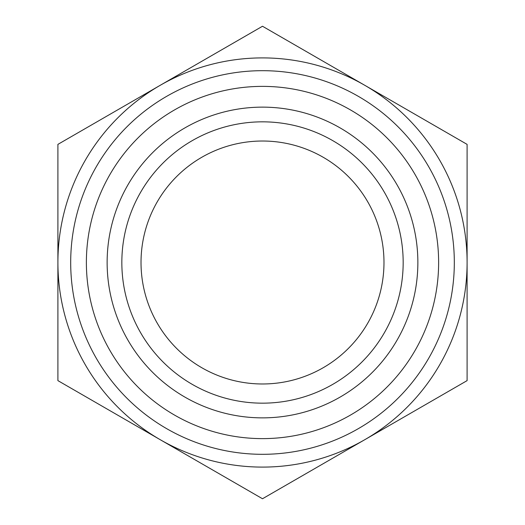 <?xml version="1.0" encoding="UTF-8"?>
<svg xmlns="http://www.w3.org/2000/svg" width="525" height="525" viewBox="0 0 525 525"><rect width="100%" height="100%" fill="white"/><g stroke="black" fill="none" stroke-linecap="round" stroke-linejoin="round"><path stroke-width="0.79" d="M57.901 380.625L57.901 144.375L262.5 26.25L467.099 144.375L467.099 380.625L262.5 498.75L57.901 380.625M160.204 439.688A204.599 204.599 0 0 1 160.204 85.312A204.599 204.599 0 0 1 467.099 262.5A204.599 204.599 0 0 1 160.204 439.688M107.133 262.5A155.367 155.367 0 0 1 340.18 127.949A155.367 155.367 0 0 1 340.18 397.051A155.367 155.367 0 0 1 107.133 262.5M86.382 262.5A176.118 176.118 0 0 1 350.562 109.974A176.118 176.118 0 0 1 350.562 415.026A176.118 176.118 0 0 1 86.382 262.5M121.839 262.5A140.661 140.661 0 0 1 332.83 140.68A140.661 140.661 0 0 1 332.83 384.32A140.661 140.661 0 0 1 121.839 262.5M141.022 262.5A121.478 121.478 0 0 1 323.243 157.297A121.478 121.478 0 0 1 323.243 367.703A121.478 121.478 0 0 1 141.022 262.5M70.691 262.5A191.809 191.809 0 0 1 358.404 96.383A191.809 191.809 0 0 1 358.404 428.617A191.809 191.809 0 0 1 70.691 262.5"/></g></svg>

